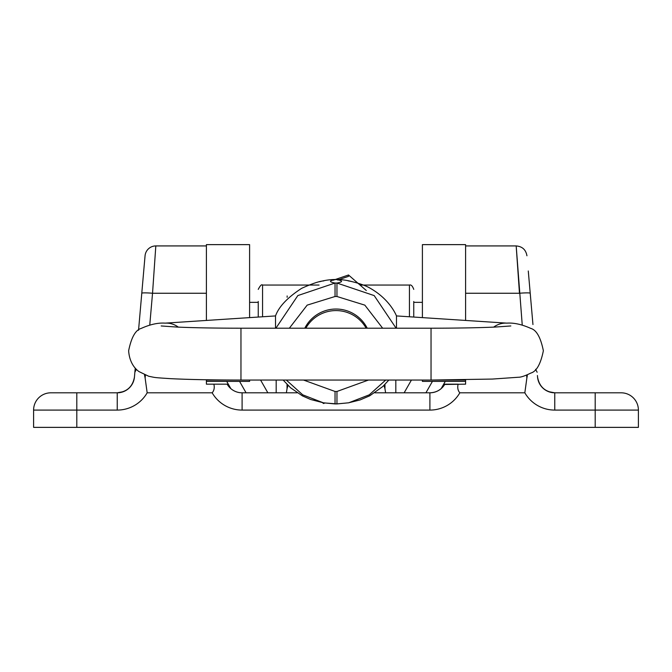 <?xml version="1.0" encoding="UTF-8"?>
<svg xmlns="http://www.w3.org/2000/svg" width="672" height="672" viewBox="0 0 672 672"><rect width="100%" height="100%" fill="white"/><g stroke="black" fill="none" stroke-linecap="round" stroke-linejoin="round"><path stroke-width="1.01" d="M143.724 270.984L145.06 255.788A10.802 10.802 0 0 1 155.82 245.927L152.536 293.252L206.396 293.252L206.396 320.443L206.396 244.633L249.598 244.633L249.598 317.621M138.541 330.28L141.784 293.252A10.802 0.941 5 0 1 152.536 293.252L149.764 324.962M537.415 375.53L537.55 377.034A17.279 17.279 0 0 0 554.761 392.809L621.121 392.809A17.279 17.279 0 0 1 638.4 410.088L638.4 427.367L595.199 427.367L595.199 410.088L554.761 410.088A34.558 34.558 0 0 1 524.832 392.809L526.873 378.017L526.63 375.144M527.318 375.53L526.873 378.017M145.37 375.152L145.127 378.017L147.168 392.809A34.558 34.558 0 0 1 117.239 410.088L117.239 392.809A17.279 17.279 0 0 0 134.45 377.034C132.72 386.66 126.983 391.919 117.239 392.809L50.879 392.809A17.279 17.279 0 0 0 33.6 410.088A17.279 17.279 0 0 1 50.879 392.809M241.744 392.801L297.2 392.809M374.8 392.809L429.904 392.809A17.279 17.279 0 0 0 444.864 384.166L458.111 384.166C457.313 387.761 457.884 390.642 459.833 392.809L524.832 392.809M76.801 427.367L33.6 427.367L33.6 410.088L76.801 410.088L76.801 427.367L595.199 427.367M147.168 392.809L212.167 392.809C214.116 390.634 214.687 387.752 213.889 384.166L206.396 384.166L206.396 379.764M141.38 297.772L143.724 270.984L141.38 297.772M123.497 391.633L117.239 392.809A17.279 17.279 0 0 0 134.45 377.034L135.232 368.071M530.62 297.772L528.276 270.984L530.62 297.772M522.236 324.962L516.18 245.927L519.464 293.252A10.802 0.941 175 0 1 530.216 293.252L532.955 324.551M554.761 410.088L554.761 392.809C545.017 391.919 539.28 386.66 537.55 377.034L537.516 376.681M519.464 293.252L465.604 293.252L465.604 320.443L465.604 244.633L422.402 244.633L422.402 317.621M465.604 379.764L465.604 384.166L444.688 384.476M213.889 384.166L227.136 384.166L213.889 384.166M227.136 384.166A17.279 17.279 0 0 0 242.096 392.809A17.279 17.279 0 0 1 227.136 384.166L227.312 384.476M444.864 384.166C441.403 389.693 436.414 392.574 429.904 392.809A17.279 17.279 0 0 0 444.864 384.166M145.127 378.017L144.488 374.783M136.382 369.289L134.87 372.238M537.13 372.238L535.618 369.289M595.199 392.809L595.199 410.088L638.4 410.088A17.279 17.279 0 0 0 621.121 392.809A17.279 17.279 0 0 1 638.4 410.088A17.279 17.279 0 0 0 621.121 392.809M260.576 380.041L267.851 392.809M276.184 392.809L276.184 380.041M206.396 381.394L249.598 381.394L249.598 380.041M384.031 385.367L384.964 388.777L384.964 384.434M287.036 384.434L287.036 388.777L287.969 385.367M395.816 380.041L395.816 392.809M385.627 392.809L384.964 388.777M287.036 388.777L286.373 392.809M422.402 380.041L422.402 381.394L465.604 381.394M404.149 392.809L411.424 380.041M287.154 297.31L287.154 295.957M322.51 402.654L323.484 403.511L324.778 403.066M366.29 290.506L348.516 274.991L333.052 280.274M337.705 280.039L348.516 276.343L348.516 274.991M396.48 328.205L396.48 315.924C393.775 309.532 386.14 297.318 370.28 288.288C363.082 283.92 349.415 280.888 348.214 280.913L348.222 280.913M275.52 328.205L275.52 315.924C278.821 306.692 287.549 297.478 301.72 288.288C312.27 283.559 319.628 281.106 323.795 280.913M319.469 281.77A60.396 60.346 0 0 1 335.916 279.493C328.978 280.669 328.684 281.854 335.042 283.038L335.042 296.503L307.171 305.13L289.355 328.205M275.898 328.205L297.83 295.579L335.042 283.038L336.958 283.038C343.325 281.87 343.039 280.686 336.084 279.493L335.916 279.493A60.396 60.346 0 0 0 319.477 281.77M336.084 279.493A60.396 60.346 0 0 1 352.523 281.77A60.396 60.346 180 0 0 336.084 279.493L336.084 279.493M303.509 380.041L335.042 391.465L335.042 403.922L323.282 402.797L302.728 394.834L286.28 380.041M335.042 391.465L336.958 391.465L368.491 380.041M382.645 328.205L364.837 305.138L336.958 296.503L335.042 296.503M367.223 328.205A34.994 34.969 180 0 0 304.777 328.205M385.72 380.041L369.281 394.825L348.718 402.797L336.958 403.906L323.786 402.889M336.958 296.503L336.958 283.038L374.203 295.604L396.102 328.205M336.958 391.465L336.958 403.922L335.042 403.922M258.241 317.058L258.241 301.476M413.759 301.493L413.759 317.058M366.156 328.205A34.6 34.574 180 0 0 305.844 328.205M117.239 410.088L76.801 410.088L76.801 392.809M459.833 392.809A34.558 34.558 0 0 1 429.904 410.088L242.096 410.088A34.558 34.558 0 0 1 212.167 392.809M429.904 410.088L429.904 392.809M242.096 410.088L242.096 392.809M239.576 381.394L246.078 392.809M425.922 392.809L432.424 381.394M249.598 380.083L206.396 380.083M422.402 380.083L465.604 380.083M431.038 328.205L240.962 328.205L240.962 380.041L431.038 380.041L431.038 328.205C456.632 328.18 477.901 327.81 494.836 327.079L510.838 325.954M431.038 380.041L492.316 379.067L518.322 377.252C520.867 377.32 525.017 375.925 530.779 373.078C536.474 371.507 540.666 364.064 543.362 350.742C540.666 337.42 536.474 329.977 530.779 328.406C521.867 324.4 513.895 322.644 506.873 323.14A25.922 22.226 93.7 0 0 493.651 327.13M240.962 380.041C212.285 380.024 188.849 379.562 170.638 378.664C152.67 377.488 156.022 377.698 148.697 376.253L139.129 371.658C137.466 370.608 129.57 364.804 128.638 350.742C131.334 337.42 135.526 329.977 141.221 328.406C150.133 324.4 158.105 322.644 165.127 323.14A25.922 22.226 86.3 0 1 178.349 327.13M258.241 289.38C260.215 285.558 261.652 284.113 262.559 285.054L262.559 316.772M409.441 316.772L409.441 285.054C411.088 284.525 412.524 285.961 413.759 289.38M465.604 245.927L516.18 245.927C522.304 246.456 525.89 249.74 526.94 255.788M155.82 245.927L206.396 245.927M554.761 392.809L548.503 391.633M230.849 388.643L226.716 381.394M441.151 388.643L445.284 381.394M249.598 302.341L258.241 302.341M413.759 302.341L422.402 302.341M506.873 323.14L396.48 315.924M165.127 323.14L275.52 315.924M240.962 328.205C215.368 328.18 194.099 327.81 177.164 327.079L161.162 325.954M323.66 402.864L310.674 399.504L302.459 395.909L290.573 387.778L283.139 380.041M388.861 380.041L382.813 386.526L369.65 395.85L360.058 399.949L348.382 402.856M336.958 403.922L348.718 402.797M262.559 285.054L319.057 285.054M360.049 285.054L409.441 285.054"/></g></svg>
